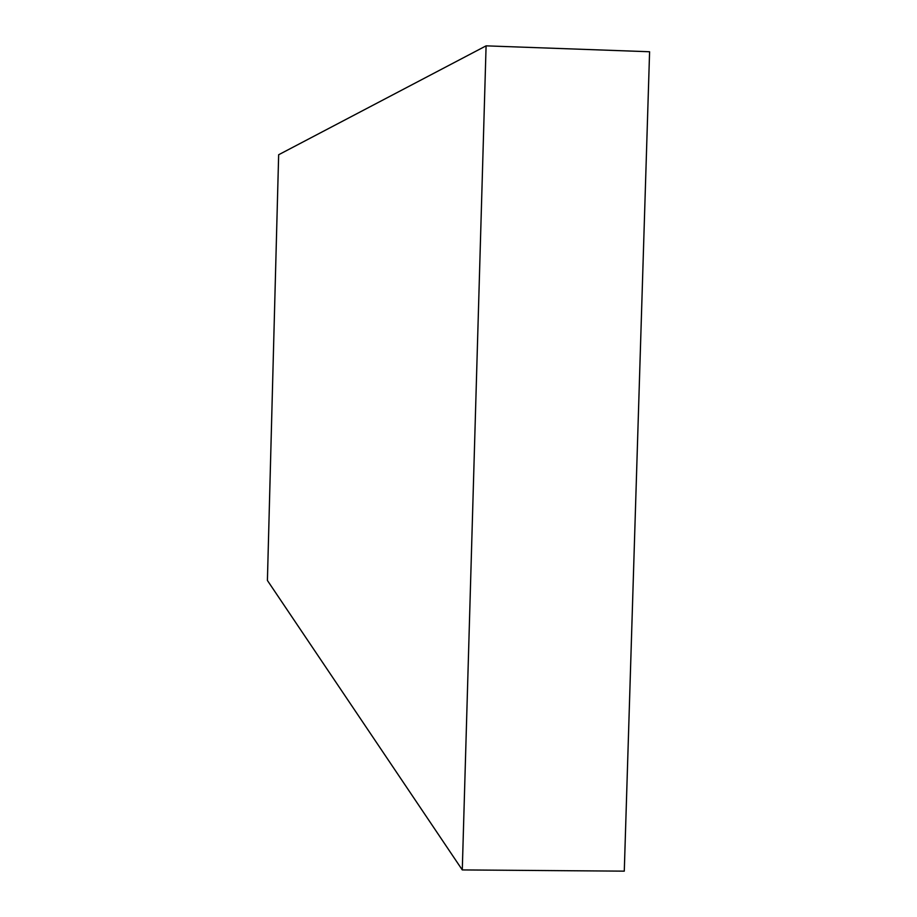 <?xml version="1.0" encoding="UTF-8"?>
<svg xmlns="http://www.w3.org/2000/svg" width="917" height="917" viewBox="0 0 917 917"><rect width="100%" height="100%" fill="white"/><g stroke="black" fill="none" stroke-linecap="round" stroke-linejoin="round"><path stroke-width="1.38" d="M462.283 869.924L267.409 580.472L278.653 154.744L486.09 45.85L649.591 51.753L624.282 871.15L462.283 869.924L486.09 45.85"/></g></svg>
